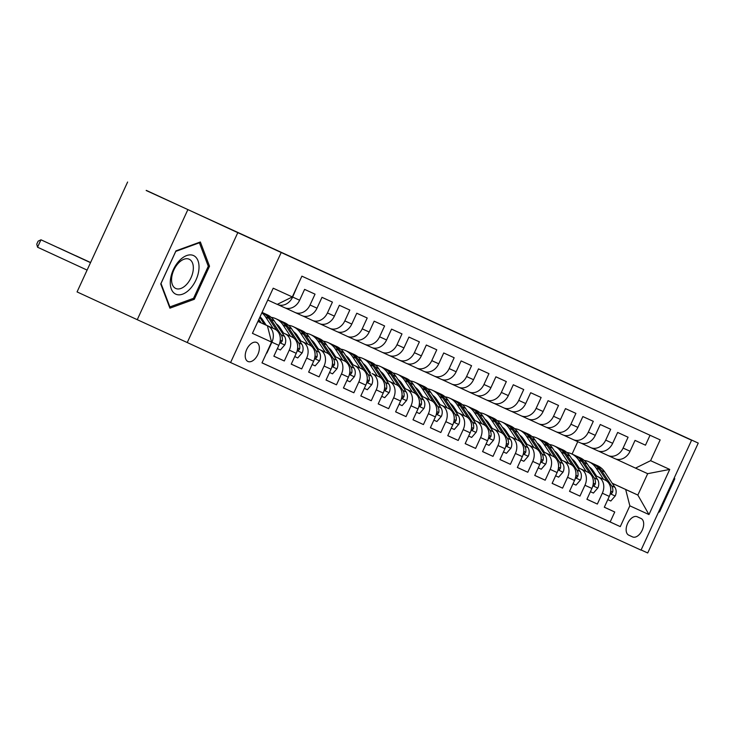 <?xml version="1.0" encoding="UTF-8"?>
<svg xmlns="http://www.w3.org/2000/svg" width="735" height="735" viewBox="0 0 735 735"><rect width="100%" height="100%" fill="white"/><g stroke="black" fill="none" stroke-linecap="round" stroke-linejoin="round"><path stroke-width="1.1" d="M473.597 340.424L447.753 328.407M451.63 330.281L473.606 340.406M247.915 361.473A10.465 6.119 114.8 0 0 257.847 354.518A10.465 6.119 114.8 0 0 256.671 342.464A10.465 6.119 114.8 0 0 256.662 342.464A10.465 6.119 114.8 0 0 246.73 349.41A10.465 6.119 114.8 0 0 247.906 361.464A10.465 6.119 114.8 0 0 247.915 361.473M377.23 296.306L414.586 313.45L377.23 296.306M451.63 330.263L447.771 328.471M641.113 549.964L647.71 552.977L698.25 443.086L146.182 190.512M187.792 209.797L137.252 319.688L187.25 342.538L237.8 232.655L146.256 190.365M237.8 232.655L691.58 440.237L641.039 550.12L230.588 362.539L281.128 252.647M698.25 443.086L648.252 420.236L691.58 440.237M442.911 326.386L399.169 306.201L442.911 326.386M440.577 325.329L372.627 294.064L440.577 325.329M137.252 319.688L77.065 291.914L127.614 182.023M264.407 324.337L267.724 325.862A13.074 10.602 114.6 0 1 271.886 342.188L278.85 345.367L273.861 356.209L284.298 360.977L273.879 356.172M281.799 332.284L285.116 333.809A13.074 10.602 114.6 0 1 289.278 350.136L296.242 353.315L291.253 364.156L301.69 368.924L291.271 364.119M299.191 340.231L302.508 341.766A13.074 10.602 114.6 0 1 306.67 358.083L313.634 361.262L308.645 372.103L319.082 376.871L308.663 372.066M316.583 348.179L319.9 349.713A13.074 10.602 114.6 0 1 324.062 366.03L331.026 369.218L326.037 380.05L336.474 384.818L326.055 380.013M333.975 356.126L337.291 357.66A13.074 10.602 114.6 0 1 341.453 373.986L348.418 377.165L343.429 388.006L353.866 392.775L343.447 387.961M360.821 395.954L371.258 400.722L360.839 395.917L365.81 385.112A13.074 10.602 -65.4 0 0 361.638 368.786L351.339 364.027M383.201 393.06A13.074 10.602 -65.4 0 0 379.03 376.733L372.075 373.555A13.074 10.602 114.6 0 1 376.237 389.881L383.201 393.06L378.213 403.901L388.65 408.669L378.231 403.864M395.605 411.848L406.042 416.616L395.623 411.811L400.593 401.007A13.074 10.602 -65.4 0 0 396.422 384.681L386.123 379.931M403.543 387.924L406.859 389.449A13.074 10.602 114.6 0 1 411.021 405.775L417.985 408.954L412.996 419.795L423.433 424.564L413.015 419.758M430.388 427.742L440.825 432.511L430.407 427.706L435.377 416.901A13.074 10.602 -65.4 0 0 431.206 400.584L420.907 395.825M447.78 435.69L458.217 440.458L447.799 435.653L452.769 424.858A13.074 10.602 -65.4 0 0 448.598 408.531L438.299 403.772M455.718 411.765L459.035 413.3A13.074 10.602 114.6 0 1 463.197 429.626L470.161 432.805L465.172 443.646L475.609 448.414L465.191 443.6M473.11 419.713L476.427 421.247A13.074 10.602 114.6 0 1 480.589 437.573L487.553 440.752L482.564 451.593L493.001 456.361L482.583 451.556M490.502 427.66L493.819 429.194A13.074 10.602 114.6 0 1 497.981 445.52L504.945 448.699L499.956 459.54L510.393 464.309L499.975 459.504M507.894 435.616L511.211 437.141A13.074 10.602 114.6 0 1 515.373 453.467L522.337 456.646L517.348 467.488L527.785 472.256L517.366 467.451M525.286 443.563L528.603 445.088A13.074 10.602 114.6 0 1 532.765 461.415L539.729 464.594L534.74 475.435L545.177 480.203L534.758 475.398M542.678 451.51L545.995 453.045A13.074 10.602 114.6 0 1 550.157 469.362L557.121 472.541L552.132 483.382L562.569 488.15L552.15 483.345M560.07 459.458L563.387 460.992A13.074 10.602 114.6 0 1 567.558 477.309L574.513 480.497L569.524 491.329L579.961 496.097L569.542 491.292M577.462 467.405L580.779 468.939A13.074 10.602 114.6 0 1 584.95 485.265L591.905 488.444L586.916 499.286L597.353 504.054L602.342 493.213A13.074 10.602 -65.4 0 0 598.171 476.886L594.854 475.352M586.934 499.24L597.353 504.054M650.034 435.267L645.477 445.18L635.04 440.403L630.06 451.244A13.074 10.602 -65.4 0 1 614.993 458.695A13.074 10.602 -65.4 0 1 614.965 458.686L608.066 455.525M598.363 451.051L608.01 455.507A13.074 10.602 -65.4 0 0 623.096 448.065L628.085 437.224L617.648 432.456L612.668 443.297A13.074 10.602 -65.4 0 1 597.601 450.748A13.074 10.602 -65.4 0 1 597.573 450.739L590.674 447.578A13.074 10.602 114.6 0 1 590.618 447.551L580.972 443.104M597.601 450.748L590.646 447.569A13.074 10.602 114.6 0 0 605.704 440.118L610.693 429.277L600.256 424.508L595.276 435.35A13.074 10.602 -65.4 0 1 580.209 442.801A13.074 10.602 -65.4 0 0 580.209 442.801L573.282 439.631M563.58 435.157L573.226 439.603A13.074 10.602 114.6 0 0 573.254 439.622A13.074 10.602 114.6 0 0 588.312 432.171L593.301 421.33L582.864 416.561L577.885 427.402A13.074 10.602 -65.4 0 1 562.817 434.854A13.074 10.602 -65.4 0 1 562.789 434.835L555.89 431.684M546.188 427.21L555.835 431.656A13.074 10.602 114.6 0 0 570.92 424.224L575.909 413.382L565.472 408.614L560.493 419.455A13.074 10.602 -65.4 0 1 545.425 426.906A13.074 10.602 -65.4 0 0 545.425 426.906L538.498 423.737A13.074 10.602 114.6 0 1 538.443 423.709L528.796 419.262M545.425 426.906L538.47 423.718A13.074 10.602 114.6 0 0 553.529 416.276L558.517 405.435L548.08 400.667L543.101 411.508A13.074 10.602 -65.4 0 1 528.033 418.95A13.074 10.602 -65.4 0 1 528.006 418.941L521.106 415.789M511.404 411.306L521.051 415.762A13.074 10.602 114.6 0 0 536.137 408.329L541.125 397.488L530.688 392.72L525.709 403.552A13.074 10.602 -65.4 0 1 510.641 411.003A13.074 10.602 -65.4 0 1 510.614 410.994L503.714 407.842A13.074 10.602 114.6 0 1 503.659 407.815L494.012 403.359M510.641 411.003L503.686 407.824A13.074 10.602 114.6 0 0 518.745 400.373L523.733 389.541L513.296 384.763L508.317 395.605A13.074 10.602 -65.4 0 1 493.249 403.056A13.074 10.602 -65.4 0 0 493.249 403.056L486.322 399.886M476.62 395.412L486.267 399.868A13.074 10.602 114.6 0 0 486.294 399.877A13.074 10.602 114.6 0 0 501.353 392.426L506.341 381.584L495.904 376.816L490.925 387.657A13.074 10.602 -65.4 0 1 475.857 395.108A13.074 10.602 -65.4 0 1 475.83 395.099L468.93 391.939M459.228 387.464L468.875 391.911A13.074 10.602 114.6 0 0 468.902 391.93A13.074 10.602 114.6 0 0 483.961 384.478L488.95 373.637L478.513 368.869L473.533 379.71A13.074 10.602 -65.4 0 1 458.465 387.161A13.074 10.602 -65.4 0 0 458.465 387.161L451.538 383.992A13.074 10.602 114.6 0 1 451.483 383.964L441.836 379.517M458.465 387.161L451.51 383.982A13.074 10.602 114.6 0 0 466.569 376.531L471.558 365.69L461.121 360.922L456.141 371.763A13.074 10.602 -65.4 0 1 441.073 379.214A13.074 10.602 -65.4 0 1 441.046 379.196L434.146 376.044M424.444 371.57L434.091 376.017A13.074 10.602 114.6 0 0 434.119 376.035A13.074 10.602 114.6 0 0 449.177 368.584L454.166 357.743L443.729 352.975L438.749 363.816A13.074 10.602 -65.4 0 1 423.682 371.267A13.074 10.602 -65.4 0 1 423.654 371.248L416.754 368.097A13.074 10.602 114.6 0 1 416.699 368.07L407.052 363.623M423.682 371.267L416.727 368.079A13.074 10.602 114.6 0 0 431.785 360.637L436.774 349.796L426.337 345.027L421.357 355.869A13.074 10.602 -65.4 0 1 406.29 363.31A13.074 10.602 -65.4 0 0 406.29 363.31L399.362 360.15M389.66 355.666L399.307 360.122A13.074 10.602 114.6 0 0 399.335 360.132A13.074 10.602 114.6 0 0 414.393 352.69L419.382 341.848L408.945 337.08L403.965 347.912A13.074 10.602 -65.4 0 1 388.898 355.363A13.074 10.602 -65.4 0 1 388.87 355.354L381.97 352.203M372.268 347.719L381.915 352.175A13.074 10.602 114.6 0 0 381.943 352.184A13.074 10.602 114.6 0 0 397.001 344.733L401.99 333.901L391.553 329.124L386.573 339.965A13.074 10.602 -65.4 0 1 371.506 347.416A13.074 10.602 -65.4 0 0 371.506 347.416L364.578 344.246A13.074 10.602 114.6 0 1 364.523 344.228L354.876 339.772M371.506 347.416L364.551 344.237A13.074 10.602 114.6 0 0 379.609 336.786L384.598 325.945L374.161 321.177L369.181 332.018A13.074 10.602 -65.4 0 1 354.114 339.469A13.074 10.602 -65.4 0 1 354.086 339.46L347.186 336.299M337.484 331.825L347.131 336.272A13.074 10.602 114.6 0 0 347.159 336.29A13.074 10.602 114.6 0 0 362.217 328.839L367.206 317.998L356.769 313.229L351.789 324.071A13.074 10.602 -65.4 0 1 336.722 331.522A13.074 10.602 -65.4 0 1 336.694 331.503L329.794 328.352A13.074 10.602 114.6 0 1 329.739 328.325L320.092 323.878M336.722 331.522L329.767 328.343A13.074 10.602 114.6 0 0 344.825 320.892L349.814 310.051L339.377 305.282L334.397 316.123A13.074 10.602 -65.4 0 1 319.33 323.575A13.074 10.602 -65.4 0 1 319.302 323.556L312.403 320.405M302.701 315.931L312.338 320.377A13.074 10.602 114.6 0 0 312.375 320.396A13.074 10.602 114.6 0 0 327.433 312.945L332.422 302.103L321.985 297.335L317.005 308.176A13.074 10.602 -65.4 0 1 301.938 315.627A13.074 10.602 -65.4 0 1 301.91 315.609L295.011 312.458M285.309 307.983L294.946 312.43A13.074 10.602 114.6 0 0 310.041 304.997L315.03 294.156L304.593 289.388L299.614 300.229A13.074 10.602 -65.4 0 1 284.546 307.671A13.074 10.602 -65.4 0 1 284.519 307.662L277.619 304.51M278.85 345.367A13.074 10.602 -65.4 0 0 274.679 329.041L264.37 324.291M296.242 353.315A13.074 10.602 -65.4 0 0 292.071 336.998L281.762 332.238M266.07 324.989L264.297 324.181M266.098 325.035L264.334 324.218M313.634 361.262A13.074 10.602 -65.4 0 0 309.463 344.945L299.154 340.186M283.462 332.937L281.689 332.128M283.489 332.983L281.725 332.174M331.026 369.218A13.074 10.602 -65.4 0 0 326.854 352.892L316.555 348.133M300.854 340.893L299.081 340.075M300.881 340.93L299.117 340.121M348.418 377.165A13.074 10.602 -65.4 0 0 344.246 360.839L333.947 356.08M318.246 348.84L316.473 348.022M318.273 348.886L316.509 348.068M335.638 356.787L333.865 355.97M353.866 392.775L358.845 381.934A13.074 10.602 114.6 0 0 354.683 365.607L351.367 364.073M335.665 356.833L333.901 356.016M353.03 364.735L351.266 363.917M353.057 364.781L351.293 363.963M370.422 372.682L368.658 371.864M388.65 408.669L393.629 397.828A13.074 10.602 114.6 0 0 389.467 381.502L386.151 379.977M370.449 372.728L368.685 371.91M417.985 408.954A13.074 10.602 -65.4 0 0 413.814 392.637L403.515 387.878M387.814 380.629L386.05 379.82M387.841 380.675L386.077 379.857M405.205 388.576L403.441 387.768M423.433 424.564L428.413 413.722A13.074 10.602 114.6 0 0 424.251 397.405L420.935 395.871M405.233 388.622L403.469 387.814M422.597 396.533L420.833 395.715M440.825 432.511L445.805 421.669A13.074 10.602 114.6 0 0 441.643 405.352L438.326 403.818M422.625 396.569L420.861 395.761M470.161 432.805A13.074 10.602 -65.4 0 0 465.99 416.479L455.691 411.719M439.989 404.48L438.225 403.662M440.017 404.526L438.253 403.708M487.553 440.752A13.074 10.602 -65.4 0 0 483.382 424.426L473.083 419.667M457.381 412.427L455.617 411.609M457.409 412.473L455.645 411.655M504.945 448.699A13.074 10.602 -65.4 0 0 500.774 432.373L490.475 427.623M474.773 420.374L473.009 419.556M474.801 420.42L473.037 419.602M522.337 456.646A13.074 10.602 -65.4 0 0 518.166 440.32L507.867 435.57M492.165 428.321L490.401 427.504M492.193 428.367L490.429 427.549M539.729 464.594A13.074 10.602 -65.4 0 0 535.558 448.276L525.259 443.517M509.557 436.268L507.793 435.46M509.585 436.314L507.821 435.497M557.121 472.541A13.074 10.602 -65.4 0 0 552.95 456.224L542.65 451.465M526.949 444.216L525.185 443.407M526.977 444.262L525.213 443.453M574.513 480.497A13.074 10.602 -65.4 0 0 570.342 464.171L560.042 459.412M544.341 452.172L542.577 451.354M544.369 452.209L542.605 451.4M591.905 488.444A13.074 10.602 -65.4 0 0 587.734 472.118L577.434 467.359M561.733 460.119L559.969 459.301M561.76 460.165L559.996 459.347M641.058 518.497L637.236 516.751A10.134 5.926 114.8 0 0 627.607 523.485A10.134 5.926 114.8 0 0 628.756 535.163L632.587 536.917A10.134 5.926 114.8 0 0 642.215 530.183A10.134 5.926 114.8 0 0 641.067 518.506A10.134 5.926 114.8 0 0 641.058 518.497M257.911 321.425L267.402 325.761L271.564 342.087L262 362.879L620.276 526.618L629.84 505.827L625.678 489.501L612.246 483.299M271.564 342.087L252.436 333.341L273.2 288.203L292.328 296.94L301.892 276.158L660.168 439.888L650.604 460.68L669.732 469.426L648.968 514.564L629.84 505.827M277.279 304.354L277.554 304.483A13.074 10.602 114.6 0 0 277.591 304.492L284.546 307.671M579.152 468.112L577.388 467.295M262.018 362.842L610.169 521.951L614.745 512.001L604.308 507.233L609.297 496.391A13.074 10.602 -65.4 0 0 605.125 480.065L594.826 475.306M579.125 468.066L577.361 467.249M608.01 455.507A13.074 10.602 -65.4 0 0 608.038 455.516L614.993 458.695M277.591 304.492A13.074 10.602 114.6 0 0 292.649 297.05L297.335 286.062M584.95 485.265L579.961 496.097M567.558 477.309L562.569 488.15M550.157 469.362L545.177 480.203M532.765 461.415L527.785 472.256M515.373 453.467L510.393 464.309M497.981 445.52L493.001 456.361M480.589 437.573L475.609 448.414M463.197 429.626L458.217 440.458M411.021 405.775L406.042 416.616M376.237 389.881L371.258 400.722M341.453 373.986L336.474 384.818M324.062 366.03L319.082 376.871M306.67 358.083L301.69 368.924M289.278 350.136L284.298 360.977M271.886 342.188L266.906 353.03M267.402 325.761L257.93 321.388M596.544 476.059L594.78 475.242M625.678 489.501L637.851 495.068L647.682 473.68L635.509 468.121L650.604 460.68M594.725 475.168L596.489 475.977M612.191 483.226L637.851 495.068L648.968 514.564M615.755 458.998L635.509 468.121M187.25 342.538L230.588 362.539M572.069 454.083L577.765 441.68M292.328 296.94L277.233 304.382L267.751 300.045M604.326 507.187L614.745 512.001M610.169 521.951L620.276 526.618M555.862 431.675A13.074 10.602 114.6 0 1 555.835 431.656L562.817 434.854M521.078 415.771A13.074 10.602 114.6 0 1 521.051 415.762L528.033 418.95M294.983 312.439A13.074 10.602 114.6 0 1 294.946 312.43L301.938 315.627M647.682 473.68L669.732 469.426M658.422 512.323L659.543 511.918L674.767 478.825L674.344 477.713M160.735 283.949L169.914 308.167L194.306 299.292L209.53 266.199L200.352 241.98L175.959 250.856L160.735 283.949M673.995 478.467L674.767 478.825M658.771 511.56L659.543 511.918M207.996 265.491L209.53 266.199M192.79 298.594L194.306 299.292M461.938 335.077L417.057 314.387L461.938 335.077M421.017 316.344L433.384 322.022L420.999 316.381M607.799 499.635L610.803 501.013L615.278 495.868A8.664 7.028 -65.4 0 0 614.929 487.36L604.767 471.989A25.008 20.286 -65.4 0 0 597.555 465.724L594.247 464.217A25.008 20.286 -65.4 0 0 593.191 463.776M591.087 468.379A20.755 16.841 -65.4 0 0 590.214 468.342M603.554 479.339L596.076 468.02A25.008 20.286 -65.4 0 0 588.864 461.755A25.008 20.286 -65.4 0 0 584.215 460.404M574.742 461.589A25.008 20.286 -65.4 0 0 573.851 461.947M596.59 476.124L593.081 470.813A20.755 16.841 -65.4 0 0 589.222 466.835M577.048 464.933A20.755 16.841 -65.4 0 0 576.029 465.246M610.537 492.34L611.63 493.451L612.696 491.991A8.664 7.028 -65.4 0 0 611.621 485.853L601.46 470.483A25.008 20.286 -65.4 0 0 594.247 464.217M588.864 461.755L592.162 463.261A25.008 20.286 114.6 0 1 599.374 469.527L607.266 481.471M578.463 467.074A20.755 16.841 -65.4 0 0 577.692 467.405M610.179 486.129A8.664 7.028 114.6 0 1 610.739 490.089M190.007 288.984A21.251 12.431 114.8 0 0 197.991 260.723A21.251 12.431 114.8 0 0 179.303 260.723A21.251 12.431 114.8 0 0 171.31 288.993A21.251 12.431 114.8 0 0 190.007 288.984M186.506 284.537A16.087 9.408 114.8 0 0 189.198 259.235A16.087 9.408 114.8 0 0 178.403 263.148A16.087 9.408 114.8 0 0 175.72 288.451A16.087 9.408 114.8 0 0 186.506 284.537M161.02 283.453L175.766 251.388L199.396 242.789L208.29 266.254L193.535 298.318L169.904 306.918L160.974 283.434M198.845 242.532L199.396 242.789M169.344 306.66L169.904 306.918M590.407 491.687L593.411 493.066L597.886 487.921A8.664 7.028 -65.4 0 0 597.537 479.413L587.375 464.042A25.008 20.286 -65.4 0 0 580.163 457.776L576.856 456.27A25.008 20.286 -65.4 0 0 575.799 455.829M573.695 460.432A20.755 16.841 -65.4 0 0 572.822 460.395M586.163 471.392L578.684 460.064A25.008 20.286 -65.4 0 0 571.472 453.807A25.008 20.286 -65.4 0 0 566.823 452.457M557.351 453.642A25.008 20.286 -65.4 0 0 556.459 454M579.198 468.177L575.689 462.866A20.755 16.841 -65.4 0 0 571.83 458.879M559.657 456.986A20.755 16.841 -65.4 0 0 558.637 457.299M593.145 484.383L594.238 485.504L595.304 484.043A8.664 7.028 -65.4 0 0 594.229 477.906L584.068 462.535A25.008 20.286 -65.4 0 0 576.856 456.27M571.472 453.807L574.77 455.314A25.008 20.286 114.6 0 1 581.982 461.58L589.874 473.524M561.071 459.127A20.755 16.841 -65.4 0 0 560.3 459.458M592.787 478.182A8.664 7.028 114.6 0 1 593.347 482.142M573.015 483.74L576.019 485.118L580.485 479.973A8.664 7.028 -65.4 0 0 580.145 471.466L569.983 456.095A25.008 20.286 -65.4 0 0 562.771 449.829L559.464 448.322A25.008 20.286 -65.4 0 0 558.407 447.881M556.303 452.484A20.755 16.841 -65.4 0 0 555.43 452.448M568.771 463.445L561.292 452.117A25.008 20.286 -65.4 0 0 554.08 445.86A25.008 20.286 -65.4 0 0 549.431 444.51M539.959 445.695A25.008 20.286 -65.4 0 0 539.067 446.053M561.806 460.229L558.297 454.919A20.755 16.841 -65.4 0 0 554.438 450.932M542.265 449.039A20.755 16.841 -65.4 0 0 541.245 449.351M575.753 476.436L576.837 477.557L577.912 476.096A8.664 7.028 -65.4 0 0 576.837 469.95L566.676 454.579A25.008 20.286 -65.4 0 0 559.464 448.322M554.08 445.86L557.378 447.367A25.008 20.286 114.6 0 1 564.59 453.633L572.482 465.577M543.679 451.18A20.755 16.841 -65.4 0 0 542.908 451.51M575.395 470.235A8.664 7.028 114.6 0 1 575.955 474.194M555.623 475.793L558.628 477.162L563.093 472.017A8.664 7.028 -65.4 0 0 562.753 463.519L552.591 448.148A25.008 20.286 -65.4 0 0 545.379 441.882L542.072 440.375A25.008 20.286 -65.4 0 0 541.015 439.934M538.911 444.537A20.755 16.841 -65.4 0 0 538.038 444.491M551.379 455.498L543.9 444.17A25.008 20.286 -65.4 0 0 536.688 437.904A25.008 20.286 -65.4 0 0 532.039 436.562M522.567 437.738A25.008 20.286 -65.4 0 0 521.675 438.106M544.414 452.282L540.905 446.972A20.755 16.841 -65.4 0 0 537.046 442.985M524.873 441.092A20.755 16.841 -65.4 0 0 523.853 441.404M558.361 468.489L559.445 469.61L560.52 468.149A8.664 7.028 -65.4 0 0 559.445 462.003L549.284 446.632A25.008 20.286 -65.4 0 0 542.072 440.375M536.688 437.904L539.986 439.42A25.008 20.286 114.6 0 1 547.198 445.686L555.09 457.629M526.288 443.233A20.755 16.841 -65.4 0 0 525.516 443.554M558.003 462.287A8.664 7.028 114.6 0 1 558.563 466.247M538.231 467.846L541.236 469.215L545.701 464.07A8.664 7.028 -65.4 0 0 545.361 455.571L535.199 440.201A25.008 20.286 -65.4 0 0 527.987 433.935L524.68 432.428A25.008 20.286 -65.4 0 0 523.623 431.987M521.519 436.59A20.755 16.841 -65.4 0 0 520.646 436.544M533.987 447.551L526.508 436.222A25.008 20.286 -65.4 0 0 519.296 429.957A25.008 20.286 -65.4 0 0 514.647 428.615M505.175 429.791A25.008 20.286 -65.4 0 0 504.283 430.159M527.023 444.335L523.513 439.025A20.755 16.841 -65.4 0 0 519.654 435.037M507.481 433.135A20.755 16.841 -65.4 0 0 506.461 433.448M540.969 460.542L542.053 461.663L543.128 460.202A8.664 7.028 -65.4 0 0 542.053 454.055L531.892 438.685A25.008 20.286 -65.4 0 0 524.68 432.428M519.296 429.957L522.594 431.473A25.008 20.286 114.6 0 1 529.806 437.729L537.698 449.673M508.896 435.276A20.755 16.841 -65.4 0 0 508.124 435.607M540.611 454.34A8.664 7.028 114.6 0 1 541.171 458.3M520.839 459.899L523.844 461.268L528.309 456.123A8.664 7.028 -65.4 0 0 527.969 447.615L517.808 432.244A25.008 20.286 -65.4 0 0 510.595 425.988L507.288 424.472A25.008 20.286 -65.4 0 0 506.231 424.031M504.127 428.643A20.755 16.841 -65.4 0 0 503.254 428.597M516.595 439.594L509.116 428.275A25.008 20.286 -65.4 0 0 501.895 422.009A25.008 20.286 -65.4 0 0 497.255 420.668M487.783 421.844A25.008 20.286 -65.4 0 0 486.892 422.212M509.631 436.379L506.121 431.077A20.755 16.841 -65.4 0 0 502.262 427.09M490.089 425.188A20.755 16.841 -65.4 0 0 489.069 425.501M523.577 452.595L524.661 453.706L525.736 452.245A8.664 7.028 -65.4 0 0 524.661 446.108L514.5 430.738A25.008 20.286 -65.4 0 0 507.288 424.472M501.895 422.009L505.202 423.525A25.008 20.286 114.6 0 1 512.414 429.782L520.307 441.726M491.504 427.329A20.755 16.841 -65.4 0 0 490.732 427.66M523.219 446.393A8.664 7.028 114.6 0 1 523.779 450.353M503.447 451.952L506.452 453.32L510.917 448.175A8.664 7.028 -65.4 0 0 510.577 439.668L500.416 424.297A25.008 20.286 -65.4 0 0 493.203 418.04L489.896 416.524A25.008 20.286 -65.4 0 0 488.839 416.083M486.735 420.696A20.755 16.841 -65.4 0 0 485.863 420.65M499.203 431.647L491.724 420.328A25.008 20.286 -65.4 0 0 484.503 414.062A25.008 20.286 -65.4 0 0 479.863 412.721M470.391 413.897A25.008 20.286 -65.4 0 0 469.5 414.255M492.239 428.431L488.729 423.13A20.755 16.841 -65.4 0 0 484.87 419.143M472.697 417.241A20.755 16.841 -65.4 0 0 471.677 417.553M506.185 444.647L507.269 445.759L508.344 444.298A8.664 7.028 -65.4 0 0 507.269 438.161L497.108 422.79A25.008 20.286 -65.4 0 0 489.896 416.524M484.503 414.062L487.81 415.569A25.008 20.286 114.6 0 1 495.022 421.835L502.915 433.779M474.112 419.382A20.755 16.841 -65.4 0 0 473.34 419.713M505.827 438.446A8.664 7.028 114.6 0 1 506.387 442.406M486.055 443.995L489.06 445.373L493.525 440.228A8.664 7.028 -65.4 0 0 493.185 431.721L483.024 416.35A25.008 20.286 -65.4 0 0 475.811 410.084L472.504 408.577A25.008 20.286 -65.4 0 0 471.447 408.136M469.343 412.739A20.755 16.841 -65.4 0 0 468.471 412.702M481.811 423.7L474.332 412.381A25.008 20.286 -65.4 0 0 467.111 406.115A25.008 20.286 -65.4 0 0 462.471 404.764M452.999 405.95A25.008 20.286 -65.4 0 0 452.108 406.308M474.847 420.484L471.337 415.174A20.755 16.841 -65.4 0 0 467.478 411.196M455.305 409.294A20.755 16.841 -65.4 0 0 454.285 409.606M488.793 436.7L489.877 437.812L490.952 436.351A8.664 7.028 -65.4 0 0 489.877 430.214L479.716 414.843A25.008 20.286 -65.4 0 0 472.504 408.577M467.111 406.115L470.418 407.622A25.008 20.286 114.6 0 1 477.631 413.888L485.523 425.831M456.72 411.435A20.755 16.841 -65.4 0 0 455.948 411.765M488.435 430.489A8.664 7.028 114.6 0 1 488.995 434.449M468.664 436.048L471.668 437.426L476.133 432.281A8.664 7.028 -65.4 0 0 475.793 423.773L465.632 408.403A25.008 20.286 -65.4 0 0 458.419 402.137L455.112 400.63A25.008 20.286 -65.4 0 0 454.055 400.189M451.952 404.792A20.755 16.841 -65.4 0 0 451.079 404.755M464.419 415.753L456.94 404.425A25.008 20.286 -65.4 0 0 449.719 398.168A25.008 20.286 -65.4 0 0 445.079 396.817M435.607 398.002A25.008 20.286 -65.4 0 0 434.716 398.361M457.455 412.537L453.945 407.227A20.755 16.841 -65.4 0 0 450.086 403.239M437.913 401.347A20.755 16.841 -65.4 0 0 436.893 401.659M471.401 428.744L472.486 429.865L473.561 428.404A8.664 7.028 -65.4 0 0 472.486 422.267L462.324 406.896A25.008 20.286 -65.4 0 0 455.112 400.63M449.719 398.168L453.026 399.675A25.008 20.286 114.6 0 1 460.239 405.94L468.131 417.884M439.328 403.487A20.755 16.841 -65.4 0 0 438.556 403.818M471.043 422.542A8.664 7.028 114.6 0 1 471.604 426.502M451.272 428.101L454.276 429.479L458.741 424.334A8.664 7.028 -65.4 0 0 458.401 415.826L448.24 400.456A25.008 20.286 -65.4 0 0 441.028 394.19L437.72 392.683A25.008 20.286 -65.4 0 0 436.663 392.242M434.56 396.845A20.755 16.841 -65.4 0 0 433.687 396.808M447.027 407.806L439.548 396.477A25.008 20.286 -65.4 0 0 432.327 390.221A25.008 20.286 -65.4 0 0 427.687 388.87M418.215 390.055A25.008 20.286 -65.4 0 0 417.324 390.414M440.063 404.59L436.553 399.28A20.755 16.841 -65.4 0 0 432.694 395.292M420.521 393.4A20.755 16.841 -65.4 0 0 419.501 393.712M454.01 420.797L455.094 421.918L456.169 420.457A8.664 7.028 -65.4 0 0 455.094 414.31L444.932 398.94A25.008 20.286 -65.4 0 0 437.72 392.683M432.327 390.221L435.635 391.727A25.008 20.286 114.6 0 1 442.847 397.993L450.739 409.937M421.936 395.54A20.755 16.841 -65.4 0 0 421.164 395.871M453.651 414.595A8.664 7.028 114.6 0 1 454.212 418.555M433.88 420.154L436.884 421.522L441.349 416.377A8.664 7.028 -65.4 0 0 441.009 407.879L430.848 392.508A25.008 20.286 -65.4 0 0 423.636 386.242L420.328 384.736A25.008 20.286 -65.4 0 0 419.272 384.295M417.168 388.898A20.755 16.841 -65.4 0 0 416.295 388.852M429.635 399.858L422.156 388.53A25.008 20.286 -65.4 0 0 414.935 382.264A25.008 20.286 -65.4 0 0 410.295 380.923M400.823 382.099A25.008 20.286 -65.4 0 0 399.932 382.466M422.671 396.643L419.161 391.332A20.755 16.841 -65.4 0 0 415.303 387.345M403.129 385.452A20.755 16.841 -65.4 0 0 402.109 385.765M436.618 412.849L437.702 413.97L438.777 412.51A8.664 7.028 -65.4 0 0 437.702 406.363L427.54 390.992A25.008 20.286 -65.4 0 0 420.328 384.736M414.935 382.264L418.243 383.78A25.008 20.286 114.6 0 1 425.455 390.046L433.347 401.99M404.544 387.593A20.755 16.841 -65.4 0 0 403.772 387.915M436.259 406.648A8.664 7.028 114.6 0 1 436.82 410.608M416.488 412.206L419.492 413.575L423.957 408.43A8.664 7.028 -65.4 0 0 423.617 399.932L413.456 384.561A25.008 20.286 -65.4 0 0 406.244 378.295L402.936 376.789A25.008 20.286 -65.4 0 0 401.88 376.348M399.776 380.95A20.755 16.841 -65.4 0 0 398.903 380.905M412.243 391.911L404.764 380.583A25.008 20.286 -65.4 0 0 397.543 374.317A25.008 20.286 -65.4 0 0 392.903 372.976M383.431 374.152A25.008 20.286 -65.4 0 0 382.54 374.519M405.279 388.696L401.769 383.385A20.755 16.841 -65.4 0 0 397.911 379.398M385.737 377.496A20.755 16.841 -65.4 0 0 384.717 377.808M419.226 404.902L420.31 406.023L421.385 404.562A8.664 7.028 -65.4 0 0 420.31 398.416L410.148 383.045A25.008 20.286 -65.4 0 0 402.936 376.789M397.543 374.317L400.851 375.833A25.008 20.286 114.6 0 1 408.063 382.09L415.955 394.034M387.152 379.646A20.755 16.841 -65.4 0 0 386.38 379.967M418.867 398.701A8.664 7.028 114.6 0 1 419.428 402.661M399.096 404.259L402.1 405.628L406.565 400.483A8.664 7.028 -65.4 0 0 406.225 391.975L396.064 376.605A25.008 20.286 -65.4 0 0 388.852 370.348L385.544 368.832A25.008 20.286 -65.4 0 0 384.488 368.391M382.384 373.003A20.755 16.841 -65.4 0 0 381.511 372.957M394.851 383.955L387.373 372.636A25.008 20.286 -65.4 0 0 380.151 366.37A25.008 20.286 -65.4 0 0 375.512 365.029M366.039 366.205A25.008 20.286 -65.4 0 0 365.148 366.572M387.887 380.739L384.377 375.438A20.755 16.841 -65.4 0 0 380.519 371.451M368.345 369.549A20.755 16.841 -65.4 0 0 367.325 369.861M401.834 396.955L402.918 398.067L403.993 396.606A8.664 7.028 -65.4 0 0 402.918 390.469L392.756 375.098A25.008 20.286 -65.4 0 0 385.544 368.832M380.151 366.37L383.459 367.886A25.008 20.286 114.6 0 1 390.671 374.143L398.563 386.086M369.76 371.69A20.755 16.841 -65.4 0 0 368.988 372.02M401.475 390.754A8.664 7.028 114.6 0 1 402.036 394.713M381.704 396.312L384.708 397.681L389.173 392.536A8.664 7.028 -65.4 0 0 388.833 384.028L378.672 368.658A25.008 20.286 -65.4 0 0 371.46 362.401L368.152 360.885A25.008 20.286 -65.4 0 0 367.096 360.444M364.992 365.056A20.755 16.841 -65.4 0 0 364.119 365.01M377.459 376.008L369.981 364.689A25.008 20.286 -65.4 0 0 362.759 358.423A25.008 20.286 -65.4 0 0 358.12 357.081M348.647 358.257A25.008 20.286 -65.4 0 0 347.756 358.616M370.495 372.792L366.986 367.491A20.755 16.841 -65.4 0 0 363.127 363.503M350.953 361.602A20.755 16.841 -65.4 0 0 349.933 361.914M384.442 389.008L385.526 390.12L386.601 388.659A8.664 7.028 -65.4 0 0 385.526 382.522L375.364 367.151A25.008 20.286 -65.4 0 0 368.152 360.885M362.759 358.423L366.067 359.929A25.008 20.286 114.6 0 1 373.279 366.195L381.171 378.139M352.368 363.742A20.755 16.841 -65.4 0 0 351.596 364.073M384.083 382.806A8.664 7.028 114.6 0 1 384.644 386.766M364.312 388.356L367.316 389.734L371.781 384.589A8.664 7.028 -65.4 0 0 371.441 376.081L361.28 360.71A25.008 20.286 -65.4 0 0 354.068 354.445L350.76 352.938A25.008 20.286 -65.4 0 0 349.704 352.497M347.6 357.1A20.755 16.841 -65.4 0 0 346.727 357.063M360.067 368.06L352.589 356.741A25.008 20.286 -65.4 0 0 345.367 350.476A25.008 20.286 -65.4 0 0 340.728 349.125M331.255 350.31A25.008 20.286 -65.4 0 0 330.364 350.668M353.103 364.845L349.594 359.534A20.755 16.841 -65.4 0 0 345.735 355.556M333.561 353.654A20.755 16.841 -65.4 0 0 332.542 353.967M367.05 381.061L368.134 382.172L369.209 380.712A8.664 7.028 -65.4 0 0 368.134 374.574L357.973 359.204A25.008 20.286 -65.4 0 0 350.76 352.938M345.367 350.476L348.675 351.982A25.008 20.286 114.6 0 1 355.887 358.248L363.779 370.192M334.976 355.795A20.755 16.841 -65.4 0 0 334.204 356.126M366.691 374.85A8.664 7.028 114.6 0 1 367.252 378.81M346.92 380.408L349.924 381.787L354.389 376.642A8.664 7.028 -65.4 0 0 354.05 368.134L343.888 352.763A25.008 20.286 -65.4 0 0 336.676 346.497L333.368 344.991A25.008 20.286 -65.4 0 0 332.312 344.55M330.208 349.153A20.755 16.841 -65.4 0 0 329.335 349.116M342.675 360.113L335.197 348.785A25.008 20.286 -65.4 0 0 327.975 342.528A25.008 20.286 -65.4 0 0 323.336 341.178M313.863 342.363A25.008 20.286 -65.4 0 0 312.972 342.721M335.711 356.898L332.202 351.587A20.755 16.841 -65.4 0 0 328.343 347.6M316.169 345.707A20.755 16.841 -65.4 0 0 315.15 346.02M349.658 373.104L350.742 374.225L351.817 372.764A8.664 7.028 -65.4 0 0 350.742 366.627L340.581 351.256A25.008 20.286 -65.4 0 0 333.368 344.991M327.975 342.528L331.283 344.035A25.008 20.286 114.6 0 1 338.495 350.301L346.387 362.245M317.584 347.848A20.755 16.841 -65.4 0 0 316.813 348.179M349.3 366.903A8.664 7.028 114.6 0 1 349.86 370.863M329.528 372.461L332.532 373.839L336.998 368.694A8.664 7.028 -65.4 0 0 336.658 360.187L326.496 344.816A25.008 20.286 -65.4 0 0 319.284 338.55L315.976 337.043A25.008 20.286 -65.4 0 0 314.92 336.602M312.816 341.205A20.755 16.841 -65.4 0 0 311.943 341.169M325.283 352.166L317.805 340.838A25.008 20.286 -65.4 0 0 310.583 334.581A25.008 20.286 -65.4 0 0 305.944 333.231M296.471 334.416A25.008 20.286 -65.4 0 0 295.58 334.774M318.319 348.95L314.81 343.64A20.755 16.841 -65.4 0 0 310.951 339.653M298.777 337.76A20.755 16.841 -65.4 0 0 297.758 338.072M332.266 365.157L333.35 366.278L334.425 364.817A8.664 7.028 -65.4 0 0 333.35 358.671L323.189 343.3A25.008 20.286 -65.4 0 0 315.976 337.043M310.583 334.581L313.891 336.088A25.008 20.286 114.6 0 1 321.103 342.354L328.995 354.298M300.192 339.901A20.755 16.841 -65.4 0 0 299.421 340.231M331.908 358.956A8.664 7.028 114.6 0 1 332.459 362.915M312.136 364.514L315.14 365.883L319.606 360.738A8.664 7.028 -65.4 0 0 319.266 352.24L309.104 336.869A25.008 20.286 -65.4 0 0 301.892 330.603L298.585 329.096A25.008 20.286 -65.4 0 0 297.528 328.655M295.424 333.258A20.755 16.841 -65.4 0 0 294.551 333.212M307.892 344.219L300.413 332.891A25.008 20.286 -65.4 0 0 293.191 326.625A25.008 20.286 -65.4 0 0 288.552 325.283M279.079 326.459A25.008 20.286 -65.4 0 0 278.188 326.827M300.927 341.003L297.418 335.693A20.755 16.841 -65.4 0 0 293.559 331.706M281.386 329.813A20.755 16.841 -65.4 0 0 280.366 330.125M314.874 357.21L315.958 358.331L317.033 356.87A8.664 7.028 -65.4 0 0 315.958 350.724L305.797 335.353A25.008 20.286 -65.4 0 0 298.585 329.096M293.191 326.625L296.499 328.141A25.008 20.286 114.6 0 1 303.711 334.407L311.603 346.35M282.8 331.954A20.755 16.841 -65.4 0 0 282.029 332.275M314.516 351.008A8.664 7.028 114.6 0 1 315.067 354.968M294.744 356.567L297.748 357.936L302.214 352.791A8.664 7.028 -65.4 0 0 301.874 344.292L291.712 328.922A25.008 20.286 -65.4 0 0 284.5 322.656L281.193 321.149A25.008 20.286 -65.4 0 0 280.136 320.708M278.032 325.311A20.755 16.841 -65.4 0 0 277.159 325.265M290.5 336.272L283.012 324.943A25.008 20.286 -65.4 0 0 275.8 318.678A25.008 20.286 -65.4 0 0 271.16 317.336M261.688 318.512A25.008 20.286 -65.4 0 0 260.796 318.88M283.535 333.056L280.026 327.746A20.755 16.841 -65.4 0 0 276.167 323.758M263.994 321.856A20.755 16.841 -65.4 0 0 262.974 322.169M297.482 349.263L298.566 350.384L299.641 348.923A8.664 7.028 -65.4 0 0 298.566 342.776L288.405 327.406A25.008 20.286 -65.4 0 0 281.193 321.149M275.8 318.678L279.107 320.194A25.008 20.286 114.6 0 1 286.319 326.45L294.211 338.394M265.409 324.006A20.755 16.841 -65.4 0 0 264.637 324.328M297.124 343.061A8.664 7.028 114.6 0 1 297.675 347.021M90.589 262.524L75.751 255.697L90.58 262.533M277.352 348.62L280.357 349.989L284.822 344.844A8.664 7.028 -65.4 0 0 284.482 336.336L274.32 320.965A25.008 20.286 -65.4 0 0 267.108 314.709L263.801 313.193A25.008 20.286 -65.4 0 0 262.744 312.752M260.64 317.364A20.755 16.841 -65.4 0 0 259.804 317.318M273.108 328.315L265.62 316.996A25.008 20.286 -65.4 0 0 261.862 312.853M266.144 325.1L262.634 319.798A20.755 16.841 -65.4 0 0 260.043 316.803M280.09 341.316L281.174 342.427L282.249 340.966A8.664 7.028 -65.4 0 0 281.174 334.829L271.013 319.459A25.008 20.286 -65.4 0 0 263.801 313.193M262.064 312.403A25.008 20.286 114.6 0 1 268.927 318.503L276.819 330.447M279.732 335.114A8.664 7.028 114.6 0 1 280.283 339.074M90.561 262.588L58.359 247.741L90.552 262.597M264.444 324.401L259.786 317.355M37.549 247.217L36.75 244.149L38.119 241.172L40.967 239.794L90.524 262.661L45.313 241.787L40.967 239.794L37.549 247.217L87.107 270.094M261.127 322.867L258.839 319.413M258.242 320.708L259.032 321.902M267.724 325.862L274.679 329.041M285.116 333.809L292.071 336.998M302.508 341.766L309.463 344.945M319.9 349.713L326.854 352.892M337.291 357.66L344.246 360.839M354.683 365.607L361.638 368.786M372.075 373.555L379.03 376.733M389.467 381.502L396.422 384.681M406.859 389.449L413.814 392.637M424.251 397.405L431.206 400.584M441.643 405.352L448.598 408.531M459.035 413.3L465.99 416.479M476.427 421.247L483.382 424.426M493.819 429.194L500.774 432.373M511.211 437.141L518.166 440.32M528.603 445.088L535.558 448.276M545.995 453.045L552.95 456.224M563.387 460.992L570.342 464.171M580.779 468.939L587.734 472.118M598.171 476.886L605.125 480.065M623.096 448.065L630.06 451.244M292.649 297.05L299.614 300.229M310.041 304.997L317.005 308.176M327.433 312.945L334.397 316.123M344.825 320.892L351.789 324.071M362.217 328.839L369.181 332.018M379.609 336.786L386.573 339.965M397.001 344.733L403.965 347.912M414.393 352.69L421.357 355.869M431.785 360.637L438.749 363.816M449.177 368.584L456.141 371.763M466.569 376.531L473.533 379.71M483.961 384.478L490.925 387.657M501.353 392.426L508.317 395.605M518.745 400.373L525.709 403.552M536.137 408.329L543.101 411.508M553.529 416.276L560.493 419.455M570.92 424.224L577.885 427.402M588.312 432.171L595.276 435.35M605.704 440.118L612.668 443.297M602.342 493.213L609.297 496.391M445.805 421.669L452.769 424.858M428.413 413.722L435.377 416.901M393.629 397.828L400.593 401.007M358.845 381.934L365.81 385.112M628.462 535.007L632.587 536.917M610.243 493.745L615.158 495.996M601.46 470.483L604.767 471.989M596.076 468.02L599.374 469.527M611.621 485.853L614.929 487.36M610.693 491.063L612.696 491.991M592.851 485.798L597.766 488.049M584.068 462.535L587.375 464.042M578.684 460.064L581.982 461.58M594.229 477.906L597.537 479.413M593.301 483.115L595.304 484.043M575.459 477.851L580.374 480.102M566.676 454.579L569.983 456.095M561.292 452.117L564.59 453.633M576.837 469.95L580.145 471.466M575.909 475.168L577.912 476.096M558.067 469.904L562.982 472.146M549.284 446.632L552.591 448.148M543.9 444.17L547.198 445.686M559.445 462.003L562.753 463.519M558.517 467.221L560.52 468.149M540.675 461.947L545.591 464.198M531.892 438.685L535.199 440.201M526.508 436.222L529.806 437.729M542.053 454.055L545.361 455.571M541.125 459.274L543.128 460.202M523.283 454L528.199 456.251M514.5 430.738L517.808 432.244M509.116 428.275L512.414 429.782M524.661 446.108L527.969 447.615M523.733 451.327L525.736 452.245M505.891 446.053L510.807 448.304M497.108 422.79L500.416 424.297M491.724 420.328L495.022 421.835M507.269 438.161L510.577 439.668M506.341 443.38L508.344 444.298M488.499 438.106L493.415 440.357M479.716 414.843L483.024 416.35M474.332 412.381L477.631 413.888M489.877 430.214L493.185 431.721M488.95 435.423L490.952 436.351M471.107 430.159L476.023 432.41M462.324 406.896L465.632 408.403M456.94 404.425L460.239 405.94M472.486 422.267L475.793 423.773M471.558 427.476L473.561 428.404M453.715 422.212L458.631 424.462M444.932 398.94L448.24 400.456M439.548 396.477L442.847 397.993M455.094 414.31L458.401 415.826M454.166 419.529L456.169 420.457M436.324 414.264L441.239 416.506M427.54 390.992L430.848 392.508M422.156 388.53L425.455 390.046M437.702 406.363L441.009 407.879M436.774 411.582L438.777 412.51M418.932 406.308L423.847 408.559M410.148 383.045L413.456 384.561M404.764 380.583L408.063 382.09M420.31 398.416L423.617 399.932M419.382 403.634L421.385 404.562M401.54 398.361L406.455 400.612M392.756 375.098L396.064 376.605M387.373 372.636L390.671 374.143M402.918 390.469L406.225 391.975M401.99 395.687L403.993 396.606M384.148 390.414L389.063 392.665M375.364 367.151L378.672 368.658M369.981 364.689L373.279 366.195M385.526 382.522L388.833 384.028M384.598 387.74L386.601 388.659M366.756 382.466L371.671 384.717M357.973 359.204L361.28 360.71M352.589 356.741L355.887 358.248M368.134 374.574L371.441 376.081M367.206 379.784L369.209 380.712M349.364 374.519L354.279 376.77M340.581 351.256L343.888 352.763M335.197 348.785L338.495 350.301M350.742 366.627L354.05 368.134M349.814 371.837L351.817 372.764M331.972 366.572L336.887 368.823M323.189 343.3L326.496 344.816M317.805 340.838L321.103 342.354M333.35 358.671L336.658 360.187M332.422 363.889L334.425 364.817M314.58 358.625L319.495 360.867M305.797 335.353L309.104 336.869M300.413 332.891L303.711 334.407M315.958 350.724L319.266 352.24M315.03 355.942L317.033 356.87M297.188 350.668L302.103 352.919M288.405 327.406L291.712 328.922M283.012 324.943L286.319 326.45M298.566 342.776L301.874 344.292M297.638 347.995L299.641 348.923M279.796 342.721L284.711 344.972M271.013 319.459L274.32 320.965M265.62 316.996L268.927 318.503M281.174 334.829L284.482 336.336M280.246 340.048L282.249 340.966M573.254 439.622L580.209 442.801M486.294 399.877L493.249 403.056M468.902 391.93L475.857 395.108M434.119 376.035L441.073 379.214M399.335 360.132L406.29 363.31M381.943 352.184L388.898 355.363M347.159 336.29L354.114 339.469M312.375 320.396L319.33 323.575"/></g></svg>
